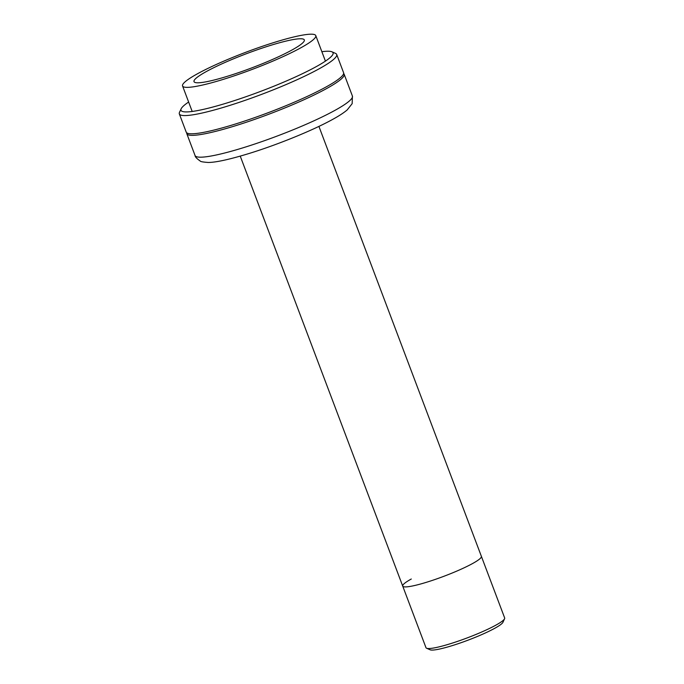 <?xml version="1.0" encoding="UTF-8"?>
<svg xmlns="http://www.w3.org/2000/svg" width="684" height="684" viewBox="0 0 684 684"><rect width="100%" height="100%" fill="white"/><g stroke="black" fill="none" stroke-linecap="round" stroke-linejoin="round"><path stroke-width="1.03" d="M504.578 618.746L502.945 622.286A39.253 5.045 159.3 0 1 495.019 628.151A39.253 5.045 159.3 0 1 457.288 643.995A39.253 5.045 159.3 0 1 430.133 649.8L426.568 648.227A42.049 5.404 -20.7 0 0 455.664 642.011A42.049 5.404 -20.7 0 0 496.088 625.031A42.049 5.404 -20.7 0 0 504.578 618.746A42.049 5.404 -20.7 0 0 504.664 617.968L481.382 556.349A42.049 5.404 159.3 0 1 472.806 563.411A42.049 5.404 -20.7 0 0 481.382 556.349L318.915 126.395M411.281 579.015A42.049 5.404 -20.7 0 0 402.705 586.077L425.987 647.697A42.049 5.404 -20.7 0 0 426.568 648.227M402.705 586.077A42.049 5.404 -20.7 0 0 429.92 581.195A42.049 5.404 -20.7 0 0 472.806 563.411A42.049 5.404 159.3 0 1 429.92 581.195A42.049 5.404 159.3 0 1 402.705 586.077L240.238 156.123M301.259 47.564A71.213 9.148 159.3 0 1 228.636 77.685A71.213 9.148 159.3 0 1 182.551 85.945A71.213 9.148 159.3 0 1 197.077 73.992A71.213 9.148 159.3 0 1 269.693 43.87A71.213 9.148 159.3 0 1 315.777 35.602A71.213 9.148 159.3 0 1 301.259 47.564M277.191 109.226A71.213 9.148 159.3 0 1 260.185 115.647M343.624 73.53A84.106 10.807 159.3 0 1 344.155 74.223A84.106 10.807 159.3 0 1 327.003 88.339A84.106 10.807 159.3 0 1 241.23 123.915A84.106 10.807 159.3 0 1 186.8 133.679A84.106 10.807 159.3 0 1 186.741 132.807M206.029 71.717A58.969 7.575 159.3 0 1 270.189 45.503A58.969 7.575 159.3 0 1 304.081 41.279A58.969 7.575 159.3 0 1 292.307 49.829A58.969 7.575 159.3 0 1 236.279 73.419A58.969 7.575 159.3 0 1 195.077 82.465A58.969 7.575 159.3 0 1 206.029 71.717M188.63 102.036A81.302 10.448 -20.7 0 0 181.14 108.816A81.302 10.448 -20.7 0 0 228.935 102.361A81.302 10.448 -20.7 0 0 316.504 66.493A81.302 10.448 -20.7 0 0 331.962 51.822A81.302 10.448 -20.7 0 0 321.856 51.702M331.962 51.822L335.528 53.395A84.106 10.807 159.3 0 1 336.69 54.455A84.106 10.807 159.3 0 1 319.539 68.58A84.106 10.807 159.3 0 1 233.766 104.148A84.106 10.807 159.3 0 1 179.336 113.912A84.106 10.807 159.3 0 1 179.499 112.356L181.14 108.816M336.69 54.455L343.565 72.658A84.106 10.807 159.3 0 1 326.413 86.782A84.106 10.807 159.3 0 1 240.64 122.359A84.106 10.807 159.3 0 1 186.21 132.123L179.336 113.912M195.06 155.524A84.106 10.807 -20.7 0 0 249.489 145.76A84.106 10.807 -20.7 0 0 335.263 110.192A84.106 10.807 -20.7 0 0 352.414 96.068L352.166 103.652L347.198 109.919C343.864 112.749 339.196 115.81 333.185 119.11C313.734 129.986 278.226 144.486 249.489 153.361C227.601 160.073 214.99 162.459 208.21 162.467C203.097 162.091 200.455 161.621 200.275 161.065C196.795 158.671 195.06 156.824 195.06 155.524L186.8 133.679M182.551 85.945L192.195 111.466M344.155 74.223L352.414 96.068M315.777 35.602L325.422 61.124"/></g></svg>
